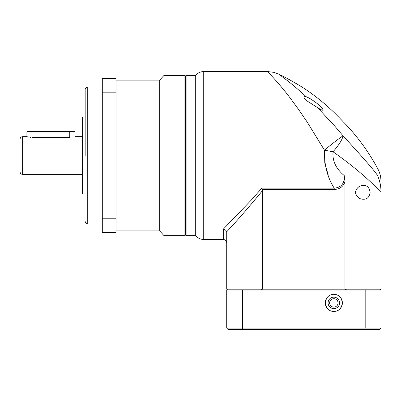 <?xml version="1.0" encoding="UTF-8"?>
<svg xmlns="http://www.w3.org/2000/svg" width="401" height="401" viewBox="0 0 401 401"><rect width="100%" height="100%" fill="white"/><g stroke="black" fill="none" stroke-linecap="round" stroke-linejoin="round"><path stroke-width="0.6" d="M304.835 96.556L306.479 96.902L304.84 96.556C302.991 97.353 304.148 99.092 308.314 101.764L317.592 107.653C319.873 109.152 321.632 110.024 322.875 110.265C324.103 108.165 311.457 98.576 306.479 96.902L295.296 87.042C289.983 82.416 278.755 74.11 278.434 73.995A205.643 205.643 0 0 1 280.484 74.972C284.6 76.786 301.166 86.285 304.529 88.681A205.643 205.643 0 0 1 338.574 116.972L344.183 122.761A205.643 205.643 0 0 1 377.922 169.057L377.978 176.761C379.872 180.931 380.935 186.27 380.95 191.107L380.95 192.29C370.198 180.666 352.94 165.658 333.041 151.794C332.218 160.751 335.948 168.671 344.228 175.563C344.73 183.337 341.391 187.523 334.213 188.114C327.351 177.367 324.098 164.716 324.449 150.154L307.116 121.959L298.399 109.207L289.908 97.659C278.921 83.107 267.803 71.854 267.487 71.548L203.728 71.548C200.47 71.614 197.793 72.902 195.703 75.403L195.703 235.633L186.104 235.633L185.417 234.946M261.858 188.114L334.213 188.114L334.213 189.447L262.53 189.447L261.858 188.114L251.282 200.079L223.292 229.166L223.292 239.487L203.728 239.487C200.47 239.417 197.793 238.129 195.703 235.633M185.417 76.085L186.104 75.403L186.104 235.633M338.574 116.972L344.183 122.761M317.592 107.653L334.84 126.2L343.055 135.839C367.115 162.019 378.755 175.658 377.978 176.761C378.755 175.658 367.115 162.019 343.055 135.839C340.69 137.187 332.354 143.583 324.449 150.154L333.041 151.794C339.03 144.876 342.369 139.558 343.055 135.839M295.697 83.263L289.447 79.694M363.552 185.508C367.211 185.377 369.401 187.663 370.118 192.36C369.396 197.061 367.206 199.347 363.552 199.217C359.497 199.392 356.735 197.107 355.256 192.355C356.73 187.618 359.491 185.337 363.552 185.508M365.852 198.841L366.92 198.35M262.53 189.447L262.705 190.385C248.775 207.322 236.78 221.106 226.72 231.748L226.72 289.181L380.95 289.181L380.95 192.29M262.705 289.181L262.705 190.385M334.213 189.447C343.055 189.192 344.68 182.37 344.965 181.648L344.965 289.181M344.965 181.648L344.228 175.563M324.554 150.064L325.046 149.658M325.326 149.428L328.925 146.495M324.449 150.154L324.78 163.052L328.284 175.222M223.292 229.166C225.051 229.467 226.164 230.359 226.63 231.843M329.612 302.89A4.216 4.216 0 0 1 333.822 298.68A4.216 4.216 0 0 1 338.038 302.89A4.216 4.216 0 0 1 333.822 307.106A4.216 4.216 0 0 1 329.612 302.89M333.822 308.635A5.739 5.739 0 0 1 328.083 302.89A5.739 5.739 0 0 1 333.822 297.151A5.739 5.739 0 0 1 339.567 302.89A5.739 5.739 0 0 1 333.822 308.635M341.963 300.209L341.963 305.577M85.167 155.518L85.167 89.538L85.167 155.518M20.05 155.518L20.05 171.798L20.05 155.518M116.014 230.916L159.713 230.916L159.713 80.115L163.999 75.403L184.906 75.403L184.906 235.633L163.999 235.633L163.999 75.403M184.906 235.633L185.417 235.116L185.417 75.914L184.906 75.403M85.167 116.957L82.601 116.957L82.601 194.074L85.167 194.074M82.601 136.666L74.887 136.666L74.887 132.039L69.749 132.039L69.749 137.383C76.38 136.601 76.38 136.601 69.749 137.383L32.045 137.383C25.413 136.601 25.413 136.601 32.045 137.383L32.045 132.039L26.907 132.039L26.907 136.666L27.268 136.761M27.308 136.771L28.396 137.017M28.421 137.022L29.183 137.157M30.09 137.277L31.047 137.353M102.305 92.806L102.305 78.401L116.014 78.401L116.014 232.63L102.305 232.63L102.305 92.806L116.014 92.806M116.014 218.224L102.305 218.224M74.887 132.039L74.375 131.523L69.749 131.523L69.749 132.039L32.045 132.039L32.045 131.523L27.418 131.523L26.907 132.039M69.749 131.523L32.045 131.523M333.822 294.324C338.634 294.399 341.492 297.256 342.394 302.89C341.492 308.529 338.634 311.387 333.822 311.462C328.99 311.301 326.138 308.444 325.256 302.895C326.123 297.352 328.98 294.494 333.822 294.324A8.566 8.566 0 0 1 342.394 302.89A8.566 8.566 0 0 1 333.822 311.462A8.566 8.566 0 0 1 325.256 302.89A8.566 8.566 0 0 1 333.822 294.324M242.495 290.038L226.72 290.038L226.72 328.083L242.495 328.083L242.976 329.452L364.694 329.452L365.176 328.083L365.176 290.038L242.495 290.038L242.495 328.083L380.95 328.083L380.95 290.038L365.176 290.038M344.965 290.038L346.529 289.181L380.093 289.181L380.95 290.038M226.72 290.038L227.578 289.181L261.136 289.181L262.705 290.038M364.694 329.452L379.577 329.452L380.95 328.083M242.976 329.452L228.089 329.452L226.72 328.083M203.728 71.548L203.728 239.487M102.305 86.967L87.739 86.967L87.739 224.064C86.18 223.908 85.323 223.051 85.167 221.492M26.907 136.666L22.621 136.666L22.621 174.365C21.063 174.214 20.205 173.357 20.05 171.798M186.104 75.403L195.703 75.403M377.922 169.057C379.922 172.841 380.93 176.871 380.95 181.147L380.95 191.107M278.434 73.995L273.878 72.355L267.492 71.548M223.292 239.487C225.372 239.693 226.515 240.831 226.72 242.916M116.014 80.115L159.713 80.115M159.713 230.916L163.999 235.633M87.739 224.064L102.305 224.064M87.739 86.967C86.18 87.122 85.323 87.979 85.167 89.538M22.621 174.365L82.601 174.365M22.621 136.666C21.063 136.821 20.205 137.678 20.05 139.237"/></g></svg>
